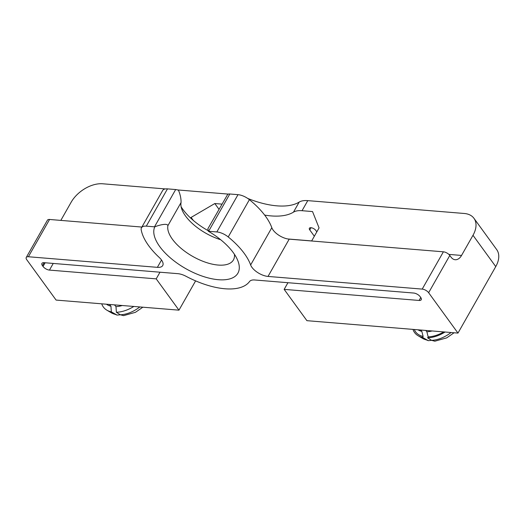 <?xml version="1.0" encoding="UTF-8"?>
<svg xmlns="http://www.w3.org/2000/svg" width="525" height="525" viewBox="0 0 525 525"><rect width="100%" height="100%" fill="white"/><g stroke="black" fill="none" stroke-linecap="round" stroke-linejoin="round"><path stroke-width="0.79" d="M420.768 297.531L419.108 300.457A5.217 2.395 -150.4 0 0 421.247 299.742A5.217 2.395 -150.4 0 0 420.742 297.491L420.144 296.671A5.217 2.395 -150.4 0 0 413.72 293.042L254.737 279.983A13.04 5.985 -150.4 0 0 249.559 281.512A61.937 28.416 -150.4 0 1 186.04 276.294A13.04 5.985 -150.4 0 0 177.844 273.669L44.067 262.684A5.217 2.395 -150.4 0 0 41.928 263.399A5.217 2.395 -150.4 0 0 42.433 265.643L43.037 266.47A5.217 2.395 -150.4 0 0 49.455 270.093L156.214 278.867L178.966 310.163L56.096 300.077L26.755 259.711A5.217 2.395 29.6 0 1 26.25 257.467A5.217 2.395 29.6 0 1 28.389 256.745L157.375 267.343A13.04 5.985 -150.4 0 0 162.73 265.545A13.04 5.985 -150.4 0 0 159.239 257.46A61.937 28.416 -150.4 0 1 141.199 229.806A11.734 5.381 29.6 0 1 141.481 227.771A11.734 5.381 29.6 0 1 146.298 226.15L154.494 226.826A6.523 2.992 29.6 0 1 154.777 226.852A47.598 21.833 -150.4 0 0 198.023 274.555A47.598 21.833 -150.4 0 0 237.543 259.973A47.598 21.833 -150.4 0 0 208.359 231.256L207.854 228.821L227.725 194.322A6.523 2.992 29.6 0 1 229.806 193.994L238.009 194.67A11.734 5.381 29.6 0 1 249.401 199.677A61.937 28.416 29.6 0 1 271.819 227.692A13.04 5.985 -150.4 0 0 289.196 239.151L443.389 251.816A5.217 2.395 29.6 0 1 449.813 255.445L451.008 257.092A11.734 7.416 94.7 0 0 455.201 259.724A11.734 7.416 94.7 0 0 461.547 255.439L448.862 254.395M26.25 257.467L47.427 220.185A5.217 2.395 29.6 0 1 49.567 219.47L141.888 227.056M141.481 227.771L162.658 190.496A11.734 5.381 29.6 0 1 167.468 188.875L175.672 189.551A6.523 2.992 29.6 0 1 178.52 190.28C180.318 194.729 181.164 198.804 181.059 202.506A37.163 17.049 -150.4 0 0 182.254 210.348A37.163 17.049 -150.4 0 0 220.677 239.722M207.972 230.573A44.986 20.639 29.6 0 1 181.125 206.771M156.214 278.867L159.994 272.206M190.713 218.131L191.126 217.409L214.817 203.536L221.891 204.12M228.277 194.099L177.548 189.932M165.349 188.928L102.703 183.783A26.079 16.288 144 0 0 71.118 202.276L60.828 220.395M154.777 226.852C159.862 224.746 167.692 223.105 167.895 225.678L181.059 202.506M311.633 240.995L319.062 227.916L312.539 211.568L302.046 210.702L307.768 200.629L464.297 213.485A26.079 16.288 144 0 1 473.95 218.302A26.079 16.288 144 0 1 472.992 235.292L461.547 255.439M419.108 300.457L284.156 289.373L287.936 282.713M247.708 198.43A67.81 31.106 -150.4 0 0 299.191 202.079L293.468 212.152A26.079 11.963 29.6 0 1 302.046 210.702M307.768 200.629A26.079 11.963 -150.4 0 0 299.191 202.079M271.819 227.692L250.642 264.967A13.04 5.985 -150.4 0 0 268.019 276.432L422.212 289.098A5.217 2.395 29.6 0 1 428.636 292.72L449.813 255.445M193.344 220.467L191.126 217.409M178.966 310.163L195.608 280.875M284.156 289.373L306.908 320.677L457.977 333.086L495.751 266.595A26.079 16.288 -36 0 0 496.702 249.605L473.95 218.302M457.977 333.086L428.636 292.72M250.642 264.967A61.937 28.416 -150.4 0 0 228.224 236.959L249.401 199.677M208.359 231.256A6.523 2.992 29.6 0 1 208.628 231.276L216.832 231.945A11.734 5.381 29.6 0 1 228.224 236.959M234.426 254.297A37.163 17.049 29.6 0 1 233.422 259.941A37.163 17.049 29.6 0 1 195.162 257.755A37.163 17.049 29.6 0 1 167.895 225.678M293.468 212.152A67.81 31.106 29.6 0 1 264.646 215.086M218.971 209.258L214.817 203.536M311.673 240.929L287.779 238.967M314.344 236.23L309.763 229.93L311.023 227.706M316.838 231.84L315.807 230.423A3.911 1.792 -150.4 0 0 312.29 227.988A3.911 1.792 -150.4 0 0 309.382 228.244A3.911 1.792 -150.4 0 0 309.763 229.93M414.317 329.497A26.906 16.8 -36 0 0 423.124 336.453L421.831 331.367A24.524 15.317 144 0 1 417.972 329.798M421.831 331.367L420.689 330.022M425.729 330.435L426.871 331.78L428.164 336.866L427.606 337.837L431.609 340.351L428.315 340.659L422.572 337.424A28.153 17.581 144 0 1 418.058 335.705A28.153 17.581 144 0 1 412.978 329.392M422.572 337.424L423.124 336.453M451.067 332.515A26.001 16.236 144 0 1 431.609 340.351L434.818 341.211L446.683 337.883L454.086 332.765M445.069 332.023A28.153 17.581 144 0 1 427.606 337.837M428.164 336.866A26.906 16.8 -36 0 0 443.73 331.918M432.088 330.96A24.524 15.317 144 0 1 426.871 331.78M114.489 304.868L115.986 306.633L116.373 312.27L120.369 314.783L123.578 315.643L135.443 312.316L142.846 307.197M122.259 305.511A24.472 15.284 144 0 1 115.986 306.633M133.829 306.462A28.153 17.581 144 0 1 116.373 312.27M120.389 314.797L117.082 315.092L111.333 311.857A28.153 17.581 144 0 1 106.818 310.137A28.153 17.581 144 0 1 101.738 303.824M111.333 311.857L110.946 306.219L109.456 304.454M110.946 306.219A24.472 15.284 144 0 1 106.45 304.211M53.242 263.432L49.455 270.093M154.494 226.826L175.672 189.551M422.212 289.098L443.389 251.816M268.019 276.432L289.196 239.151M43.037 266.47L45.137 262.769M42.433 265.643L44.12 262.684M28.389 256.745L49.567 219.47M157.375 267.343L161.529 260.026M472.992 235.292L495.751 266.595M426.576 339.938A26.001 16.236 144 0 1 422.586 338.389L418.058 335.705M139.827 306.954A26.001 16.236 144 0 1 120.369 314.783M115.336 314.37A26.001 16.236 144 0 1 111.346 312.828L106.818 310.137M146.298 226.15L167.468 188.875M216.832 231.945L238.009 194.67M208.628 231.276L229.806 193.994M428.315 340.673L422.586 338.389M117.075 315.105L111.346 312.828"/></g></svg>
